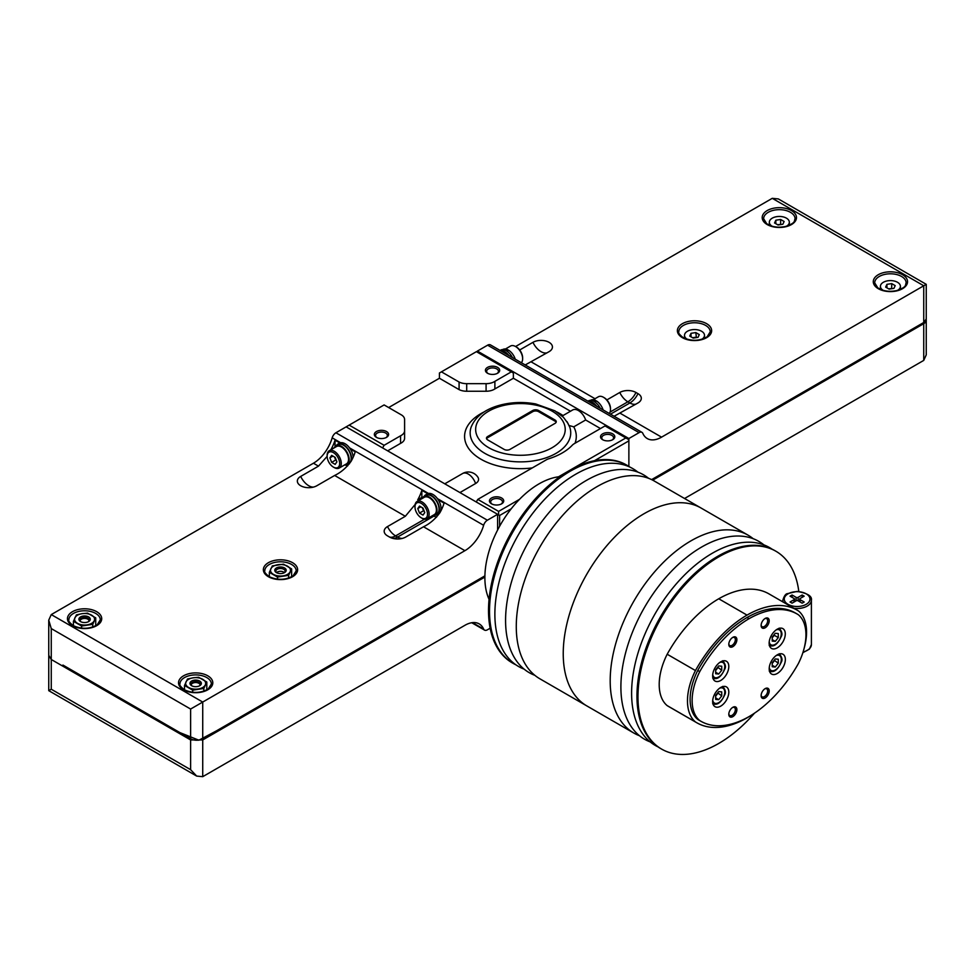 <?xml version="1.0" encoding="UTF-8"?>
<svg xmlns="http://www.w3.org/2000/svg" width="975" height="975" viewBox="0 0 975 975"><rect width="100%" height="100%" fill="white"/><g stroke="black" fill="none" stroke-linecap="round" stroke-linejoin="round"><path stroke-width="1.46" d="M721.732 666.217L721.732 670.252L718.709 674.017L715.674 673.749L715.674 669.715L718.709 665.937L721.732 666.217M778.282 659.222L778.282 663.256L775.259 667.022L772.224 666.754L772.224 662.72L775.259 658.942L778.282 659.222M721.732 691.872L721.732 695.906L718.709 699.672L715.674 699.404L715.674 695.37L718.709 691.592L721.732 691.872M778.282 637.601L775.259 641.367L772.224 641.099L772.224 637.065L775.259 633.299L778.282 633.567L778.282 637.601L774.247 635.273L772.224 637.784M754.504 713.164A114.246 65.959 -60 0 1 661.623 749.105A114.246 65.959 -60 0 1 637.967 696.796A114.246 65.959 -60 0 1 687.838 581.831A114.246 65.959 -60 0 1 775.868 551.216A114.246 65.959 -60 0 1 798.805 591.472M751.274 715.26A100.815 58.207 -60 0 1 747.021 717.868A100.815 58.207 -60 0 1 696.796 722.755L668.521 706.436A100.815 58.207 -60 0 1 667.18 705.62A49.53 28.592 -60 0 1 667.18 654.237A100.815 58.207 -60 0 1 718.746 598.772A100.815 58.207 -60 0 1 768.97 593.885L797.245 610.204A100.815 58.207 -60 0 1 798.586 611.02A49.53 28.592 -60 0 1 804.229 647.948M661.623 749.105L660.611 748.52A114.246 65.959 -60 0 1 636.955 696.223A114.246 65.959 -60 0 1 686.827 581.246A114.246 65.959 -60 0 1 774.857 550.631L775.868 551.216M658.003 746.862A114.246 65.959 -60 0 1 631.605 693.128A114.246 65.959 -60 0 1 683.231 576.322A114.246 65.959 -60 0 1 772.127 549.205M650.167 741.902A114.246 65.959 -60 0 1 620.892 686.948A114.246 65.959 -60 0 1 674.298 568.352A114.246 65.959 -60 0 1 763.9 544.891M639.454 735.723A114.246 65.959 -60 0 1 633.86 733.066A114.246 65.959 -60 0 1 610.192 680.769A114.246 65.959 -60 0 1 660.063 565.793A114.246 65.959 -60 0 1 748.105 535.19A114.246 65.959 -60 0 1 753.2 538.712M563.233 653.664A114.246 65.959 -60 0 1 613.104 538.688A114.246 65.959 -60 0 1 701.147 508.072A114.246 65.959 120 0 0 613.104 538.688A114.246 65.959 120 0 0 563.233 653.664A114.246 65.959 120 0 0 586.901 705.961A114.246 65.959 -60 0 1 563.233 653.664M667.18 654.237L695.455 670.556A100.815 58.207 -60 0 1 747.021 615.103A100.815 58.207 -60 0 1 797.245 610.204M667.18 705.62L695.455 721.951A49.53 28.592 -60 0 1 695.455 670.556M696.796 722.755A100.815 58.207 -60 0 1 695.455 721.951M700.83 721.22L698.819 720.062A97.061 56.038 -60 0 1 697.747 719.416A47.056 27.166 -60 0 1 697.747 670.459A97.061 56.038 -60 0 1 747.021 617.528A97.061 56.038 -60 0 1 795.234 612.909L797.257 614.079A97.061 56.038 -60 0 1 798.318 614.725A47.056 27.166 -60 0 1 798.318 663.67A97.061 56.038 -60 0 1 749.044 716.601A97.061 56.038 -60 0 1 700.83 721.22A97.061 56.038 -60 0 1 699.757 720.574A47.056 27.166 -60 0 1 699.757 671.629A97.061 56.038 -60 0 1 749.044 618.698A97.061 56.038 -60 0 1 797.257 614.079M697.747 719.416L699.757 720.574M697.747 670.459L699.757 671.629M728.8 644.329A5.716 3.303 -60 0 1 732.847 637.333A5.716 3.303 -60 0 1 736.881 639.661A5.716 3.303 -60 0 1 732.847 646.657A5.716 3.303 -60 0 1 728.8 644.329M761.122 695.638A5.716 3.303 -60 0 1 765.156 688.642A5.716 3.303 -60 0 1 769.202 690.97A5.716 3.303 -60 0 1 765.156 697.966A5.716 3.303 -60 0 1 761.122 695.638M728.8 714.297A5.716 3.303 -60 0 1 732.847 707.302A5.716 3.303 -60 0 1 736.881 709.629A5.716 3.303 -60 0 1 732.847 716.625A5.716 3.303 -60 0 1 728.8 714.297M761.122 625.463A5.716 3.303 -60 0 1 765.156 618.467A5.716 3.303 -60 0 1 769.202 620.795A5.716 3.303 -60 0 1 765.156 627.79A5.716 3.303 -60 0 1 761.122 625.463M712.652 675.809A11.42 6.593 -60 0 1 717.637 664.316A11.42 6.593 -60 0 1 726.436 661.257A11.42 6.593 -60 0 1 726.436 674.444A11.42 6.593 -60 0 1 715.016 681.037A11.42 6.593 -60 0 1 712.652 675.809M769.202 668.813A11.42 6.593 -60 0 1 774.187 657.321A11.42 6.593 -60 0 1 782.986 654.262A11.42 6.593 -60 0 1 782.986 667.448A11.42 6.593 -60 0 1 771.566 674.042A11.42 6.593 -60 0 1 769.202 668.813M712.652 701.464A11.42 6.593 -60 0 1 717.637 689.971A11.42 6.593 -60 0 1 726.436 686.912A11.42 6.593 -60 0 1 726.436 700.099A11.42 6.593 -60 0 1 715.016 706.692A11.42 6.593 -60 0 1 712.652 701.464M769.141 643.195A11.42 6.593 -60 0 1 774.126 631.703A11.42 6.593 -60 0 1 782.925 628.643A11.42 6.593 -60 0 1 782.925 641.83A11.42 6.593 -60 0 1 771.505 648.424A11.42 6.593 -60 0 1 769.141 643.195M764.753 618.723A4.631 2.669 -60 0 1 766.703 618.674A4.631 2.669 -60 0 1 766.703 624.024A4.631 2.669 -60 0 1 762.084 626.693A4.631 2.669 -60 0 1 761.134 624.987M732.444 707.557A4.631 2.669 -60 0 1 734.394 707.509A4.631 2.669 -60 0 1 734.394 712.859A4.631 2.669 -60 0 1 729.763 715.528A4.631 2.669 -60 0 1 728.825 713.81M764.753 688.898A4.631 2.669 -60 0 1 766.703 688.85A4.631 2.669 -60 0 1 766.703 694.2A4.631 2.669 -60 0 1 762.084 696.869A4.631 2.669 -60 0 1 761.134 695.163M732.444 637.589A4.631 2.669 -60 0 1 734.394 637.54A4.631 2.669 -60 0 1 734.394 642.891A4.631 2.669 -60 0 1 729.763 645.56A4.631 2.669 -60 0 1 728.825 643.853M802.157 597.334L802.157 595.006L804.18 596.176L800.134 598.504A1.426 0.829 0 0 0 800.134 599.674L804.18 602.002L802.157 603.172L798.123 600.832A1.426 0.829 0 0 0 796.1 600.832L796.1 597.334L792.066 595.006L790.043 596.176L794.077 598.504A1.426 0.829 0 0 1 794.077 599.674L790.043 602.002L792.066 603.172L796.1 600.832M796.1 597.334A1.426 0.829 0 0 0 798.123 597.334L802.157 595.006M792.066 597.334L792.066 595.006M774.247 634.554L774.247 635.273M772.224 639.624L775.259 641.367M717.697 692.847L721.732 695.906M717.697 693.578L715.674 696.089M715.674 697.929L718.709 699.672M774.247 660.209L778.282 663.256M774.247 660.928L772.224 663.439M772.224 665.279L775.259 667.022M717.697 667.205L721.732 670.252M717.697 667.924L715.674 670.434M715.674 672.275L718.709 674.017M559.869 476.665A76.55 44.192 120 0 0 484.88 577.639A76.55 44.192 120 0 0 489.06 599.32M630.045 467.171A114.246 65.959 120 0 0 627.425 465.514L626.413 464.929A114.246 65.959 120 0 0 538.383 495.544A114.246 65.959 120 0 0 488.512 610.521A114.246 65.959 120 0 0 512.168 662.817L513.179 663.402A114.246 65.959 120 0 0 515.921 664.84M627.425 465.514A114.246 65.959 120 0 0 539.394 496.129A114.246 65.959 120 0 0 489.523 611.093A114.246 65.959 120 0 0 513.179 663.402M637.882 472.132A114.246 65.959 120 0 0 548.279 495.592A114.246 65.959 120 0 0 494.873 614.189A114.246 65.959 120 0 0 524.136 669.142M648.582 478.311A114.246 65.959 120 0 0 558.98 501.772A114.246 65.959 120 0 0 505.574 620.368A114.246 65.959 120 0 0 534.836 675.322M748.105 535.19L654.188 480.967A114.246 65.959 120 0 0 566.146 511.57A114.246 65.959 120 0 0 516.275 626.547A114.246 65.959 120 0 0 539.943 678.844L633.86 733.066M490.145 628.229L487.378 629.826A5.716 3.303 120 0 1 484.526 630.106A5.716 3.303 120 0 1 483.637 629.07A28.568 16.49 120 0 0 479.2 623.89A28.568 16.49 120 0 0 464.917 625.304L202.727 776.673L202.727 739.94L190.613 739.94L51.261 659.49L48.811 655.407M484.88 577.054L202.727 739.94M51.261 689.227L190.613 769.677L196.67 776.076L48.75 690.666L51.261 689.227L51.261 658.32A8.568 4.948 180 0 1 48.75 654.822L48.75 620.149L51.261 614.591L313.438 463.222A28.568 16.49 120 0 0 332.17 437.836A5.716 3.303 120 0 1 335.912 432.766L346.125 426.867L497.603 514.312L497.603 530.034L497.603 515.482L498.603 514.898L498.603 511.4L519.504 499.346M196.67 776.076L202.727 776.673M497.603 514.312L487.378 520.211A5.716 3.303 120 0 0 483.637 525.293A28.568 16.49 120 0 1 464.917 550.68L202.727 702.049L202.727 738.782L484.892 575.872L222.007 727.642M216.645 730.75L198.888 740.208L179.961 732.627M174.452 729.446L167.127 725.217M165.153 724.072L68.433 668.241M62.924 665.06L190.613 738.782A8.568 4.948 180 0 0 202.727 738.782M51.261 614.591L202.727 702.049L190.613 709.044L51.261 628.582L48.75 620.149M313.353 487.122A14.284 8.251 60 0 1 300.69 476.422A11.42 6.593 180 0 0 299.081 484.587A11.42 6.593 180 0 0 316.838 485.745L334.644 475.471C340.909 472.485 346.393 467.768 351.097 461.309A28.568 16.49 120 0 0 355.217 451.839L350.366 449.048A11.42 6.593 60 0 1 353.182 457.214M336.29 445.66A11.42 6.593 60 0 1 337.789 444.137L339.41 443.211A11.42 6.593 60 0 1 339.861 442.979L335.022 440.188A28.568 16.49 -60 0 1 330.891 449.646L334.437 447.598M327.137 456.361L318.496 466.135L313.438 463.222M402.212 538.432A14.284 8.251 60 0 1 397.629 537.054L395.606 535.884A14.284 8.251 60 0 1 387.526 526.561A11.42 6.593 180 0 0 385.917 534.727A11.42 6.593 180 0 0 387.526 535.884L389.549 537.054A11.42 6.593 180 0 0 405.71 537.054L423.516 526.768C429.768 523.794 435.252 519.078 439.957 512.618A28.568 16.49 120 0 0 444.076 503.149L438.226 499.761A11.42 6.593 60 0 1 438.677 513.715L437.068 514.654A11.42 6.593 60 0 1 434.996 515.19M424.149 496.385A11.42 6.593 60 0 1 425.636 494.861L427.257 493.935A11.42 6.593 60 0 1 427.72 493.703L421.858 490.315A28.568 16.49 -60 0 1 417.739 499.785L421.858 497.408L421.858 490.315M415.143 504.465L405.332 516.275L334.644 475.471M300.69 476.422L318.496 466.135M387.526 526.561L405.332 516.275M193.074 677.82L187.505 679.014L184.519 685.449L192.672 690.166L203.824 688.447L206.81 682L198.656 677.296L193.074 677.82A9.994 5.777 0 0 0 186.006 681.903A9.994 5.777 0 0 0 188.589 687.473A9.994 5.777 0 0 0 198.254 688.972A9.994 5.777 0 0 0 205.323 684.889A9.994 5.777 0 0 0 202.727 679.307A9.994 5.777 0 0 0 193.074 677.82M206.81 689.873L206.81 682M203.824 691.178L203.824 688.447M192.672 692.287L192.672 690.166M184.519 689.873L184.519 685.449M200.143 684.962A4.485 2.596 0 0 0 198.839 683.304A4.485 2.596 0 0 0 192.489 683.304A4.485 2.596 0 0 0 191.185 684.962M200.216 684.767A4.631 2.669 0 0 0 198.937 683.365A4.631 2.669 0 0 0 198.888 683.341M192.441 683.341A4.631 2.669 0 0 0 192.392 683.365A4.631 2.669 0 0 0 191.112 684.767M199.278 685.949A4.631 2.669 0 0 0 200.289 684.279A4.631 2.669 0 0 0 195.658 681.598A4.631 2.669 0 0 0 191.039 684.279A4.631 2.669 0 0 0 192.051 685.949M191.624 685.717A5.716 3.303 0 0 0 199.704 685.717A5.716 3.303 0 0 0 199.704 681.062A5.716 3.303 0 0 0 191.624 681.062A5.716 3.303 0 0 0 191.624 685.717L191.624 685.717M81.998 613.689L76.416 614.884L73.43 621.319L81.595 626.035L92.747 624.317L95.733 617.87L87.567 613.165L81.998 613.689A9.994 5.777 0 0 0 74.929 617.772A9.994 5.777 0 0 0 77.513 623.342A9.994 5.777 0 0 0 87.165 624.841A9.994 5.777 0 0 0 94.234 620.758A9.994 5.777 0 0 0 91.65 615.176A9.994 5.777 0 0 0 81.998 613.689M95.733 625.743L95.733 617.87M92.747 627.047L92.747 624.317M81.595 628.144L81.595 626.035M73.43 625.743L73.43 621.319M89.054 620.831A4.485 2.596 0 0 0 87.762 619.174A4.485 2.596 0 0 0 81.412 619.174A4.485 2.596 0 0 0 80.108 620.831M89.139 620.636A4.631 2.669 0 0 0 87.86 619.235A4.631 2.669 0 0 0 87.811 619.21M81.364 619.21A4.631 2.669 0 0 0 81.315 619.235A4.631 2.669 0 0 0 80.035 620.636M88.201 621.818A4.631 2.669 0 0 0 89.213 620.149A4.631 2.669 0 0 0 84.581 617.467A4.631 2.669 0 0 0 79.95 620.149A4.631 2.669 0 0 0 80.962 621.818M80.547 621.587A5.716 3.303 0 0 0 88.627 621.587A5.716 3.303 0 0 0 88.627 616.931A5.716 3.303 0 0 0 80.547 616.931A5.716 3.303 0 0 0 80.547 621.587L80.547 621.587M436.556 517.164A14.284 8.251 60 0 1 433.985 516.067L433.473 515.775M421.919 498.664A14.284 8.251 60 0 1 421.858 497.408M347.685 465.867A14.284 8.251 60 0 1 345.638 465.051M335.022 446.684L335.022 440.188M421.261 503.356A8.848 5.107 60 0 1 427.513 514.203A8.848 5.107 60 0 1 421.261 517.81A8.848 5.107 60 0 1 414.997 506.976A8.848 5.107 60 0 1 421.261 503.356M417.763 508.572L419.506 513.069L423.004 515.092L424.759 512.606L423.004 508.097L419.506 506.074L417.763 508.572L420.786 506.817M415.009 506.525A9.994 5.777 60 0 1 414.997 506.037A9.994 5.777 60 0 1 417.068 501.467A9.994 5.777 60 0 1 422.065 501.954A9.994 5.777 60 0 1 428.598 510.766A9.994 5.777 60 0 1 427.062 518.773A9.994 5.777 60 0 1 422.065 518.286A9.994 5.777 60 0 1 421.651 518.03M417.068 501.467L424.332 497.262A9.994 5.777 60 0 1 429.329 497.762A9.994 5.777 60 0 1 435.862 506.573A9.994 5.777 60 0 1 434.338 514.581L427.062 518.773M422.224 498.481A10.859 6.264 60 0 1 423.906 496.519A10.859 6.264 60 0 1 429.329 497.055A10.859 6.264 60 0 1 436.422 506.622A10.859 6.264 60 0 1 434.765 515.324A10.859 6.264 60 0 1 432.217 515.799M423.906 496.519L425.929 495.361A10.859 6.264 60 0 1 431.352 495.897A10.859 6.264 60 0 1 438.445 505.464A10.859 6.264 60 0 1 436.776 514.154L434.765 515.324M425.636 494.861A11.42 6.593 60 0 1 431.352 495.434A11.42 6.593 60 0 1 438.823 505.501A11.42 6.593 60 0 1 437.068 514.654M427.72 493.703A11.42 6.593 60 0 1 432.973 494.496A11.42 6.593 60 0 1 438.226 499.761M333.401 452.632A8.848 5.107 60 0 1 339.666 463.478A8.848 5.107 60 0 1 333.401 467.098A8.848 5.107 60 0 1 327.137 456.251A8.848 5.107 60 0 1 333.401 452.632M329.903 457.848L331.658 462.357L335.156 464.368L336.899 461.882L335.156 457.372L331.658 455.362L329.903 457.848L332.938 456.093M327.149 455.8A9.994 5.777 60 0 1 327.137 455.313A9.994 5.777 60 0 1 329.209 450.742A9.994 5.777 60 0 1 334.206 451.23A9.994 5.777 60 0 1 340.738 460.042A9.994 5.777 60 0 1 339.202 468.061A9.994 5.777 60 0 1 334.206 467.561A9.994 5.777 60 0 1 333.791 467.305M329.209 450.742L336.485 446.538A9.994 5.777 60 0 1 341.482 447.038A9.994 5.777 60 0 1 348.014 455.849A9.994 5.777 60 0 1 346.478 463.856L339.202 468.061M334.364 447.769A10.859 6.264 60 0 1 336.058 445.807A10.859 6.264 60 0 1 341.482 446.343A10.859 6.264 60 0 1 348.575 455.898A10.859 6.264 60 0 1 346.905 464.6A10.859 6.264 60 0 1 344.37 465.075M336.058 445.807L338.069 444.637A10.859 6.264 60 0 1 343.505 445.173A10.859 6.264 60 0 1 350.586 454.74A10.859 6.264 60 0 1 348.928 463.43L346.905 464.6M337.789 444.137A11.42 6.593 60 0 1 343.505 444.71A11.42 6.593 60 0 1 351.317 460.919M349.464 463.771A11.42 6.593 60 0 1 349.208 463.929A11.42 6.593 60 0 1 347.149 464.466M339.861 442.979A11.42 6.593 60 0 1 345.113 443.771A11.42 6.593 60 0 1 350.366 449.048M334.523 457.019L335.692 460.017L331.658 462.357M335.692 460.017L336.314 460.383M422.382 507.743L423.552 510.742L419.506 513.069M423.552 510.742L424.174 511.107M283.481 564.184L291.635 568.9L288.649 575.335L277.497 577.066L269.344 572.349L272.33 565.914L283.481 564.184M291.635 576.773L291.635 568.9M288.649 578.065L288.649 575.335M277.497 579.174L277.497 577.066M269.344 576.773L269.344 572.349M284.383 572.617A4.485 2.596 0 0 0 283.664 572.069A4.485 2.596 0 0 0 277.314 572.069A4.485 2.596 0 0 0 276.595 572.617M284.408 572.593A4.631 2.669 0 0 0 283.762 572.13A4.631 2.669 0 0 0 283.713 572.093M277.266 572.093A4.631 2.669 0 0 0 277.217 572.13A4.631 2.669 0 0 0 276.571 572.593M284.103 572.837A4.631 2.669 0 0 0 285.114 571.167A4.631 2.669 0 0 0 280.483 568.498A4.631 2.669 0 0 0 275.852 571.167A4.631 2.669 0 0 0 276.876 572.837M276.449 572.617A5.716 3.303 0 0 0 284.529 572.617A5.716 3.303 0 0 0 284.529 567.95A5.716 3.303 0 0 0 276.449 567.95A5.716 3.303 0 0 0 276.449 572.617L276.449 572.617M270.831 568.791A9.994 5.777 0 0 0 273.414 574.372A9.994 5.777 0 0 0 283.079 575.859A9.994 5.777 0 0 0 290.148 571.777A9.994 5.777 0 0 0 287.552 566.207A9.994 5.777 0 0 0 277.899 564.708A9.994 5.777 0 0 0 270.831 568.791M502.637 349.623L502.881 349.489A10.859 6.264 -120 0 1 507.707 349.708L507.707 350.866M515.275 359.214A10.859 6.264 -120 0 0 508.548 350.171L507.183 351.305M507.707 349.708L506.378 350.781M590.497 400.347L590.728 400.213A10.859 6.264 -120 0 1 595.554 400.433L595.554 401.59M603.135 409.939A10.859 6.264 -120 0 0 596.395 400.896L595.043 402.029M595.554 400.433L594.226 401.505M903.447 334.218L651.629 479.615L923.739 322.506L926.25 319.008L926.25 284.334L661.562 437.153A28.568 16.49 120 0 1 647.278 438.567A28.568 16.49 120 0 1 642.83 433.388A5.716 3.303 120 0 0 641.94 432.339L490.474 344.894A5.716 3.303 120 0 0 487.622 345.174L477.397 351.073L477.397 352.243M652.702 480.151L923.739 323.676L923.739 285.772L772.273 198.327L515.568 346.527A9.994 5.777 -120 0 0 510.571 346.028L505.416 349.013M641.94 432.339A5.716 3.303 120 0 0 639.088 432.632L487.622 345.174M477.397 351.073L628.875 438.531L639.088 432.632M628.875 438.531L628.875 466.391M772.273 198.327L778.33 198.924L926.25 284.334M908.822 331.122L914.66 327.746M917.487 326.113L923.739 322.506M684.56 498.493L923.739 360.409L923.739 323.676A8.568 4.948 0 0 0 926.25 320.178A8.568 4.948 0 0 0 926.189 319.593M923.739 360.409L926.25 354.851L926.25 320.178M525.22 364.955L549.096 351.658A11.42 6.593 180 0 0 550.704 350.488A11.42 6.593 180 0 0 548.133 341.835A11.42 6.593 180 0 0 532.947 342.335L519.687 349.988M614.092 416.264L637.967 402.967A11.42 6.593 180 0 0 639.576 401.798A11.42 6.593 180 0 0 637.967 393.632L635.944 392.474A14.284 8.251 -60 0 1 627.863 401.798L610.058 412.084M635.944 392.474A11.42 6.593 180 0 0 619.783 392.474L606.877 399.921M883.204 290.355A9.994 5.777 180 0 1 880.425 286.358A9.994 5.777 180 0 1 886.592 281.032A9.994 5.777 180 0 1 897.487 282.275A9.994 5.777 180 0 1 900.412 286.358A9.994 5.777 180 0 1 897.634 290.355M893.917 288.381L895.196 285.626L891.698 283.603L886.921 284.347L885.641 287.101L889.139 289.124L893.917 288.381M772.115 226.224A9.994 5.777 180 0 1 769.336 222.227A9.994 5.777 180 0 1 775.515 216.901A9.994 5.777 180 0 1 786.411 218.144A9.994 5.777 180 0 1 789.336 222.227A9.994 5.777 180 0 1 786.557 226.224M782.84 224.25L784.119 221.496L780.622 219.473L775.844 220.204L774.552 222.97L778.062 224.993L782.84 224.25M886.921 287.844L886.921 284.347M892.32 288.624L888.505 288.758M891.698 288.271L891.698 283.603M775.844 223.714L775.844 220.204M781.243 224.494L777.428 224.628M780.622 224.14L780.622 219.473M610.484 409A8.848 5.107 -120 0 0 610.496 408.562A8.848 5.107 -120 0 0 604.232 397.715A8.848 5.107 -120 0 0 603.842 397.508M609.204 413.449A9.994 5.777 -120 0 0 610.496 409.488A9.994 5.777 -120 0 0 603.428 397.252A9.994 5.777 -120 0 0 598.431 396.752L593.275 399.726M600.295 408.306A11.42 6.593 -120 0 0 588.425 400.883L587.937 401.164M596.822 406.295A11.42 6.593 -120 0 0 588.217 401.322M522.624 358.288A8.848 5.107 -120 0 0 522.637 357.837A8.848 5.107 -120 0 0 516.384 346.99A8.848 5.107 -120 0 0 515.994 346.783M521.357 362.724A9.994 5.777 -120 0 0 522.637 358.776A9.994 5.777 -120 0 0 515.568 346.527L516.384 346.99M512.448 357.581A11.42 6.593 -120 0 0 500.565 350.159L500.077 350.439M508.962 355.57A11.42 6.593 -120 0 0 500.37 350.61M701.732 339.324A9.994 5.777 0 0 0 704.511 335.339A9.994 5.777 0 0 0 694.517 329.562A9.994 5.777 0 0 0 684.511 335.339A9.994 5.777 0 0 0 687.302 339.324M699.294 334.596L695.797 332.572L691.019 333.316L689.739 336.07L693.237 338.093L698.015 337.35L699.294 334.596M696.418 337.594L695.797 332.572M691.019 336.814L691.019 333.316M695.797 337.24L692.603 337.728M556.116 422.273A4.107 2.377 0 0 0 555.043 421.176L538.566 411.669A4.107 2.377 0 0 0 532.74 411.669L487.671 437.69A4.107 2.377 0 0 0 486.586 438.787M376.898 437.617A5.899 3.412 180 0 1 375.57 435.459A5.899 3.412 180 0 1 379.214 432.303A5.899 3.412 180 0 1 385.649 433.046A5.899 3.412 180 0 1 387.367 435.459A5.899 3.412 180 0 1 386.039 437.617M492.022 504.075A5.899 3.412 180 0 1 490.681 501.918A5.899 3.412 180 0 1 494.325 498.773A5.899 3.412 180 0 1 500.76 499.505A5.899 3.412 180 0 1 502.491 501.918A5.899 3.412 180 0 1 501.162 504.075M603.098 439.944A5.899 3.412 180 0 1 601.77 437.787A5.899 3.412 180 0 1 605.414 434.643A5.899 3.412 180 0 1 611.837 435.374A5.899 3.412 180 0 1 613.567 437.787A5.899 3.412 180 0 1 612.239 439.944M532.74 410.499A4.107 2.377 180 0 1 538.566 410.499L555.043 420.018A4.107 2.377 180 0 1 556.25 421.688A4.107 2.377 180 0 1 555.043 423.369L509.962 449.402A4.107 2.377 180 0 1 504.148 449.402L487.671 439.883A4.107 2.377 180 0 1 486.464 438.202A4.107 2.377 180 0 1 487.671 436.52L532.74 410.499L532.74 411.669M487.975 373.486A5.899 3.412 180 0 1 486.647 371.329A5.899 3.412 180 0 1 490.291 368.172A5.899 3.412 180 0 1 496.726 368.916A5.899 3.412 180 0 1 498.457 371.329A5.899 3.412 180 0 1 497.116 373.486M386.514 431.535A7.142 4.119 180 0 1 386.514 437.361A7.142 4.119 180 0 1 376.423 437.361A7.142 4.119 180 0 1 376.423 431.535A7.142 4.119 180 0 1 386.514 431.535M501.638 497.993A7.142 4.119 180 0 1 501.638 503.819A7.142 4.119 180 0 1 491.534 503.819A7.142 4.119 180 0 1 491.534 497.993A7.142 4.119 180 0 1 501.638 497.993M612.714 433.863A7.142 4.119 180 0 1 612.714 439.688A7.142 4.119 180 0 1 602.623 439.688A7.142 4.119 180 0 1 602.623 433.863A7.142 4.119 180 0 1 612.714 433.863M497.603 367.404A7.142 4.119 180 0 1 497.603 373.23A7.142 4.119 180 0 1 487.5 373.23A7.142 4.119 180 0 1 487.5 367.404A7.142 4.119 180 0 1 497.603 367.404M349.16 425.112L384.113 404.93L401.761 415.118A11.627 6.715 0 0 1 404.601 419.518L404.601 430.718A11.627 6.715 0 0 1 400.579 435.788L384.113 445.295L349.16 425.112L346.125 426.867M499.614 526.244L499.614 515.482L511.217 508.792M594.518 460.688L628.875 440.858M558.504 476.824L569.022 470.754M569.571 470.438L625.84 437.946L605.024 425.929L574.238 443.698A11.249 6.496 0 0 0 572.325 445.173A59.097 34.125 0 0 1 548.742 458.786A11.249 6.496 0 0 0 546.183 459.895L477.787 499.383L476.275 502.003M499.614 515.482L498.603 514.898M628.875 439.688L625.84 437.946M498.603 511.4L477.787 499.383M567.048 421.712L569.753 427.135A50.286 29.031 180 0 1 570.009 427.928A50.286 29.031 180 0 1 520.443 461.87A50.286 29.031 180 0 1 470.876 427.928A50.286 29.031 180 0 1 471.132 427.135C475.361 416.776 484.636 409.549 498.981 405.429C510.9 402.139 523.136 401.639 535.665 403.942L554.958 410.853L563.428 417.288L568.059 423.491M475.581 483.527A10.274 5.935 0 0 0 477.957 477.299A11.42 11.42 0 0 0 462.601 473.521A11.42 6.593 60 0 1 475.581 483.527L459.932 492.57M404.601 430.718L404.601 438.299A11.627 6.715 0 0 1 400.579 443.369L400.579 435.788M459.079 382.029L459.079 389.61L439.42 378.251L439.42 373.011L476.397 351.658L511.351 371.841L494.886 381.347A11.627 6.715 0 0 1 486.086 383.663L466.696 383.663A11.627 6.715 0 0 1 459.079 382.029L441.431 371.841M459.079 389.61A11.627 6.715 0 0 0 466.696 391.243L466.696 383.663M570.497 411.231L513.374 378.251L494.886 388.928A11.627 6.715 0 0 1 486.086 391.243L466.696 391.243M569.107 425.502L573.763 426.843L585.646 419.981A11.42 6.593 60 0 0 572.666 409.975L562.148 416.057M494.886 388.928L494.886 381.347M439.42 378.251L388.659 407.562M382.602 447.927L384.113 445.295M400.579 443.369L387.648 450.84M600.478 428.549L585.646 419.981M513.374 378.251L513.374 373.011L511.351 371.841M719.648 662.525A8.568 4.948 -60 0 1 724.754 666.851A8.568 4.948 -60 0 1 719.026 676.784A8.568 4.948 -60 0 1 712.725 674.517M776.197 655.529A8.568 4.948 -60 0 1 781.304 659.856A8.568 4.948 -60 0 1 775.576 669.788A8.568 4.948 -60 0 1 769.275 667.522M719.648 688.179A8.568 4.948 -60 0 1 724.754 692.506A8.568 4.948 -60 0 1 719.026 702.439A8.568 4.948 -60 0 1 712.725 700.172M776.137 629.911A8.568 4.948 -60 0 1 781.243 634.237A8.568 4.948 -60 0 1 775.515 644.17A8.568 4.948 -60 0 1 769.214 641.903M718.746 598.772L747.021 615.103M747.021 617.528L749.044 618.698M788.019 604.329A12.858 7.422 180 0 1 793.784 591.923A12.858 7.422 180 0 1 809.53 601.014A12.858 7.422 180 0 1 788.019 604.329M783.193 602.087A14.284 8.251 180 0 1 782.828 600.259C784.168 595.883 785.753 593.678 787.581 593.617L797.038 591.411C807.458 593.19 812.236 596.139 811.395 600.259L811.395 644.56A14.284 8.251 180 0 1 803.083 652.056M811.395 600.259A14.284 8.251 180 0 1 793.93 608.29M800.134 602.002L800.134 599.674M798.123 600.832L798.123 597.334M794.077 602.002L794.077 599.674M190.613 769.677L190.613 739.94M51.261 628.582L51.261 658.32M190.613 709.044L190.613 738.782M487.378 520.211L335.912 432.766M483.637 525.293L437.422 498.615M428.513 493.472L349.574 447.891M340.665 442.747L332.17 437.836M464.917 550.68L423.516 526.768M268.369 576.7A17.136 9.896 0 0 0 297.046 572.264A17.136 9.896 0 0 0 276.047 560.15A17.136 9.896 0 0 0 268.369 576.7M72.467 625.67A17.136 9.896 0 0 0 101.132 621.233A17.136 9.896 0 0 0 80.145 609.119A17.136 9.896 0 0 0 72.467 625.67M183.544 689.8A17.136 9.896 0 0 0 212.221 685.364A17.136 9.896 0 0 0 191.222 673.25A17.136 9.896 0 0 0 183.544 689.8M483.637 629.07L472.485 622.635M211.368 683.975A15.71 9.068 0 0 0 195.658 674.907A15.71 9.068 0 0 0 179.948 683.975C179.181 684.828 180.619 686.741 184.263 689.739C192.709 693.53 200.704 693.274 208.248 688.972L211.368 683.975M100.291 619.844A15.71 9.068 0 0 0 84.581 610.777A15.71 9.068 0 0 0 68.872 619.844C68.104 620.697 69.53 622.611 73.186 625.597C81.632 629.399 89.627 629.143 97.171 624.841L100.291 619.844M389.549 537.054A14.284 8.251 120 0 0 395.606 535.884L424.527 519.188M393.035 538.432A14.284 8.251 120 0 0 397.629 537.054L433.985 516.067M296.193 570.875A15.71 9.068 0 0 0 280.483 561.795A15.71 9.068 0 0 0 264.773 570.875C264.006 571.716 265.444 573.641 269.088 576.627C277.534 580.43 285.529 580.174 293.073 575.859L296.193 570.875M595.006 398.726L531.29 361.944M661.562 437.153L620.149 413.242M682.39 337.667A17.136 9.896 0 0 0 711.068 333.231A17.136 9.896 0 0 0 690.081 321.116A17.136 9.896 0 0 0 682.39 337.667M791.456 210.563A17.136 9.896 180 0 1 783.778 227.126A17.136 9.896 180 0 1 762.779 215A17.136 9.896 180 0 1 791.456 210.563M902.533 274.706A17.136 9.896 180 0 1 894.855 291.257A17.136 9.896 180 0 1 873.868 279.13A17.136 9.896 180 0 1 902.533 274.706M901.522 276.449A15.71 9.068 180 0 1 906.128 282.86C905.056 285.2 907.274 286.955 896.5 290.647C889.029 292.061 882.789 291.111 877.768 287.808L874.709 282.86A15.71 9.068 180 0 1 884.41 274.487A15.71 9.068 180 0 1 901.522 276.449M879.328 288.795A15.71 9.068 180 0 1 880.425 288.222M900.412 288.222A15.71 9.068 180 0 1 901.509 288.795M790.445 212.318A15.71 9.068 180 0 1 795.052 218.729C793.967 221.069 796.197 222.824 785.411 226.517C777.953 227.931 771.713 226.98 766.679 223.677L763.632 218.729A15.71 9.068 180 0 1 773.321 210.356A15.71 9.068 180 0 1 790.445 212.318M768.251 224.664A15.71 9.068 180 0 1 769.336 224.092M789.336 224.092A15.71 9.068 180 0 1 790.42 224.664M619.783 392.474A14.284 8.251 -120 0 0 627.863 401.798L629.887 402.967L610.472 414.168M637.967 393.632A14.284 8.251 -60 0 1 629.887 402.967A14.284 8.251 -120 0 0 635.944 404.125M532.947 342.335A14.284 8.251 -120 0 0 547.085 352.828M705.595 337.777A15.71 9.068 0 0 0 704.511 337.204M684.511 337.204A15.71 9.068 0 0 0 683.426 337.777M710.227 331.841A15.71 9.068 0 0 0 694.517 322.762A15.71 9.068 0 0 0 678.807 331.841C678.027 332.682 679.465 334.608 683.109 337.594C691.555 341.396 699.55 341.14 707.094 336.826L710.227 331.841M538.566 411.669L538.566 410.499M487.671 437.69L487.671 436.52M555.043 421.176L555.043 420.018M552.106 411.133A44.789 25.862 180 0 1 532.033 454.399A44.789 25.862 180 0 1 477.177 422.723A44.789 25.862 180 0 1 552.106 411.133M486.086 391.243L486.086 383.663M573.763 426.843A55.843 32.236 180 0 1 575.018 443.247M532.277 467.927A55.843 32.236 180 0 1 470.377 450.706A55.843 32.236 180 0 1 484.258 411.852M556.615 411.852A55.843 32.236 180 0 1 563.014 415.557M811.395 644.56L809.421 649.106L802.876 652.677M782.828 600.259L782.828 601.88M799.719 601.758L799.719 599.089M794.503 601.758L794.503 599.089M779.183 628.132C781.999 631.544 782.645 634.42 781.133 636.724C777.575 644.451 773.602 647.351 769.19 645.438M722.694 660.745C725.51 664.158 726.156 667.034 724.644 669.338C721.086 677.064 717.112 679.965 712.701 678.052M779.244 653.75C782.06 657.162 782.706 660.038 781.182 662.342C777.636 670.069 773.662 672.969 769.251 671.056M722.694 686.4C725.51 689.812 726.156 692.677 724.644 694.992C721.086 702.707 717.112 705.62 712.701 703.706M48.75 690.666L48.75 655.992M484.526 630.106L471.754 622.732M421.261 517.81L422.065 518.286M414.997 506.976L414.997 506.037M333.401 467.098L334.206 467.561M327.137 456.251L327.137 455.313M880.425 286.358L880.425 289.343M900.412 286.358L900.412 289.343M769.336 222.227L769.336 225.213M789.336 222.227L789.336 225.213M604.232 397.715L603.428 397.252M610.496 408.562L610.496 409.488M522.637 357.837L522.637 358.776M704.511 338.313L704.511 335.339M684.511 338.313L684.511 335.339M444.771 483.819L462.601 473.521"/></g></svg>
